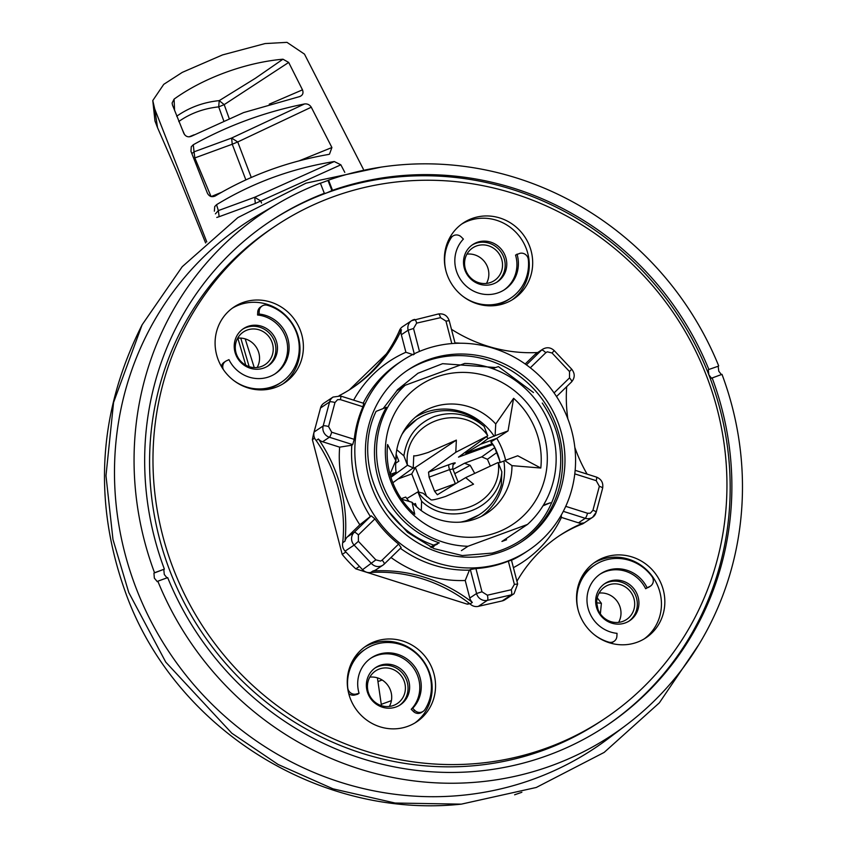 <?xml version="1.0" encoding="UTF-8"?>
<svg xmlns="http://www.w3.org/2000/svg" width="847" height="847" viewBox="0 0 847 847"><rect width="100%" height="100%" fill="white"/><g stroke="black" fill="none" stroke-linecap="round" stroke-linejoin="round"><path stroke-width="1.27" d="M432.341 668.908A45.579 43.504 -123.7 0 1 416.66 721.856A45.579 43.504 -123.7 0 1 350.457 698.934A45.579 43.504 -123.7 0 1 366.137 645.986A45.579 43.504 -123.7 0 1 432.341 668.908M364.464 647.161A45.579 43.504 -123.7 0 1 428.953 671.173A45.579 43.504 -123.7 0 1 414.935 722.946M300.187 329.949A45.579 43.504 -123.7 0 1 284.507 382.897A45.579 43.504 -123.7 0 1 218.293 359.975A45.579 43.504 -123.7 0 1 233.984 307.027A45.579 43.504 -123.7 0 1 300.187 329.949M232.311 308.202A45.579 43.504 -123.7 0 1 296.789 332.215A45.579 43.504 -123.7 0 1 282.782 383.987M661.634 584.843A45.579 43.504 -123.7 0 1 645.954 637.791A45.579 43.504 -123.7 0 1 579.74 614.869A45.579 43.504 -123.7 0 1 595.42 561.921A45.579 43.504 -123.7 0 1 661.634 584.843M593.758 563.086A45.579 43.504 -123.7 0 1 658.235 587.098A45.579 43.504 -123.7 0 1 644.228 638.882M529.481 245.884A45.579 43.504 -123.7 0 1 513.79 298.832A45.579 43.504 -123.7 0 1 447.587 275.91A45.579 43.504 -123.7 0 1 463.267 222.962A45.579 43.504 -123.7 0 1 529.481 245.884M461.604 224.127A45.579 43.504 -123.7 0 1 526.082 248.139A45.579 43.504 -123.7 0 1 512.064 299.923M275.751 225.821L272.363 228.087A296.259 282.771 56.3 0 0 170.427 572.254A296.259 282.771 56.3 0 0 600.777 721.252L604.176 718.997A296.259 282.771 -123.7 0 1 173.826 569.989A296.259 282.771 -123.7 0 1 275.751 225.821A296.259 282.771 -123.7 0 1 706.102 374.829A296.259 282.771 -123.7 0 1 604.176 718.997M398.895 389.207L399.678 388.921M403.077 386.656L401.055 387.397M521.879 792.273L514.616 794.793M698.902 644.503L659.347 702.841L604.155 752.422L536.267 787.477L461.329 804.142L395.126 803.03L333.03 788.843L278.091 764.46L231.856 733.248L165.768 662.132L128.765 592.508L112.979 539.497L105.981 475.686L113.572 402.463L142.127 324.793L182.211 266.72L237.859 217.594L306.021 183.153L381.002 167.145M504.05 289.97A32.821 31.318 56.3 0 0 515.548 255.074L519.804 253.359A6.84 6.522 -123.7 0 1 528.316 259.468A43.303 41.334 -123.7 0 1 510.603 298.218A43.303 41.334 -123.7 0 1 462.663 296.154M399.583 705.286A22.329 21.313 56.3 0 0 406.486 679.887A22.329 21.313 56.3 0 0 374.84 668.145M367.937 693.545A22.329 21.313 -123.7 0 1 375.623 667.595A22.329 21.313 -123.7 0 1 408.063 678.828A22.329 21.313 -123.7 0 1 400.377 704.778A22.329 21.313 -123.7 0 1 367.937 693.545M628.866 621.211A22.329 21.313 56.3 0 0 635.769 595.812A22.329 21.313 56.3 0 0 604.133 584.07M597.23 609.469A22.329 21.313 -123.7 0 1 604.917 583.53A22.329 21.313 -123.7 0 1 637.357 594.763A22.329 21.313 -123.7 0 1 629.67 620.703A22.329 21.313 -123.7 0 1 597.23 609.469M267.419 366.317A22.329 21.313 56.3 0 0 274.322 340.918A22.329 21.313 56.3 0 0 242.687 329.176M235.784 354.575A22.329 21.313 -123.7 0 1 243.47 328.636A22.329 21.313 -123.7 0 1 275.91 339.869A22.329 21.313 -123.7 0 1 268.224 365.809A22.329 21.313 -123.7 0 1 235.784 354.575M496.713 282.252A22.329 21.313 56.3 0 0 503.616 256.853A22.329 21.313 56.3 0 0 471.98 245.111M465.077 270.511A22.329 21.313 -123.7 0 1 472.753 244.571A22.329 21.313 -123.7 0 1 505.204 255.794A22.329 21.313 -123.7 0 1 497.517 281.744A22.329 21.313 -123.7 0 1 465.077 270.511M274.767 374.035A32.821 31.318 56.3 0 0 285.333 336.418A32.821 31.318 56.3 0 0 257.573 315.01L257.732 312.067L259.203 311.093A6.84 6.522 -123.7 0 1 267.408 305.269A43.303 41.334 -123.7 0 1 296.217 331.982A43.303 41.334 -123.7 0 1 281.32 382.283A43.303 41.334 -123.7 0 1 233.37 380.218M259.203 311.093L259.044 314.036A32.821 31.318 -123.7 0 1 286.794 335.433A32.821 31.318 -123.7 0 1 275.508 373.559A32.821 31.318 -123.7 0 1 228.965 359.636L226.382 360.854A6.84 6.522 -123.7 0 0 225.588 361.298L224.116 362.283A6.84 6.522 -123.7 0 0 221.395 366.433M348.71 693.513A6.84 6.522 -123.7 0 0 354.808 694.995L357.593 694.265L359.064 693.28L356.28 694.021A6.84 6.522 -123.7 0 1 347.768 687.923A43.303 41.334 -123.7 0 1 365.47 649.162A43.303 41.334 -123.7 0 1 428.37 670.94A43.303 41.334 -123.7 0 1 424.94 709.542A6.84 6.522 56.3 0 1 423.129 711.385L421.658 712.369A6.84 6.522 -123.7 0 1 413.336 711.395L411.219 709.288A32.821 31.318 56.3 0 0 417.486 675.377A32.821 31.318 56.3 0 0 370.552 658.394M350.055 666.345A43.303 41.334 -123.7 0 1 364.009 650.147L365.47 649.162M359.064 693.28A32.821 31.318 -123.7 0 1 371.282 657.886A32.821 31.318 -123.7 0 1 418.958 674.392A32.821 31.318 -123.7 0 1 412.69 708.304L411.219 709.288M578.183 610.136A43.303 41.334 -123.7 0 1 594.763 565.097A43.303 41.334 -123.7 0 1 651.946 576.5A6.84 6.522 -123.7 0 1 649.702 586.526L645.647 588.729A32.821 31.318 56.3 0 0 599.845 574.319M396.481 391.049L405.173 385.269L464.717 363.437A92.725 88.501 -123.7 0 1 549.629 424.315A92.725 88.501 -123.7 0 1 527.49 524.441L501.922 541.466L506.58 539.761M605.414 726.377A303.099 289.303 56.3 0 0 708.854 374.84L711.607 378.334L712.168 377.953A303.099 289.303 -123.7 0 1 606.261 725.815A303.099 289.303 -123.7 0 1 167.674 577.601L157.838 581.201A314.036 299.743 56.3 0 0 625.997 725.233A314.036 299.743 56.3 0 0 721.993 374.353L712.168 377.953M708.304 369.864L708.854 374.84A303.099 289.303 56.3 0 0 326.72 192.904L332.522 190.31A303.099 289.303 -123.7 0 1 708.865 369.483L718.161 366.243L718.785 371.198L721.464 374.713M395.803 460.641L387.587 444.527A79.544 75.923 56.3 0 0 414.765 514.245L412.034 502.282A59.957 57.225 56.3 0 0 475.622 518.872A59.957 57.225 56.3 0 0 485.098 514.33A59.957 57.225 56.3 0 0 511.969 465.638L540.799 468.031A79.544 75.923 56.3 0 0 513.61 398.312L495.739 423.998A59.957 57.225 56.3 0 0 432.15 407.396A59.957 57.225 56.3 0 0 418.683 414.607A59.957 57.225 56.3 0 0 395.803 460.641L390.001 474.182M496.628 532.572A83.609 79.798 -123.7 0 1 391.219 482.388A83.609 79.798 -123.7 0 1 436.025 377.127A83.609 79.798 -123.7 0 1 541.434 427.312A83.609 79.798 -123.7 0 1 496.628 532.572M404.03 680.787A19.597 18.708 56.3 0 0 375.56 670.93A19.597 18.708 56.3 0 0 368.816 693.693A19.597 18.708 56.3 0 0 397.285 703.55A19.597 18.708 56.3 0 0 404.03 680.787M389.334 706.451A19.597 18.708 56.3 0 0 390.329 689.903A19.597 18.708 56.3 0 0 369.821 677.145M633.312 596.712A19.597 18.708 56.3 0 0 604.843 586.855A19.597 18.708 56.3 0 0 598.098 609.628A19.597 18.708 56.3 0 0 626.568 619.485A19.597 18.708 56.3 0 0 633.312 596.712M618.617 622.376A19.597 18.708 56.3 0 0 619.623 605.827A19.597 18.708 56.3 0 0 599.104 593.08M271.866 341.828A19.597 18.708 56.3 0 0 243.396 331.971A19.597 18.708 56.3 0 0 236.662 354.734A19.597 18.708 56.3 0 0 265.132 364.591A19.597 18.708 56.3 0 0 271.866 341.828M257.17 367.492A19.597 18.708 56.3 0 0 258.176 350.944A19.597 18.708 56.3 0 0 237.658 338.186M501.159 257.753A19.597 18.708 56.3 0 0 472.69 247.896A19.597 18.708 56.3 0 0 465.945 270.669A19.597 18.708 56.3 0 0 494.415 280.526A19.597 18.708 56.3 0 0 501.159 257.753M486.464 283.417A19.597 18.708 56.3 0 0 487.47 266.869A19.597 18.708 56.3 0 0 466.951 254.121M157.838 581.201L157.15 581.635M157.246 581.593L154.355 578.141L153.932 573.112L164.371 569.12A303.099 289.303 -123.7 0 1 270.267 221.268A303.099 289.303 -123.7 0 1 324.327 193.307L323.618 193.836M324.327 193.307L320.367 183.143A314.036 299.743 56.3 0 0 278.419 203.291L259.426 214.386A315.328 300.971 56.3 0 0 136.674 589.607A315.328 300.971 56.3 0 0 608.432 738.468L625.997 725.233M481.403 516.374A59.586 56.876 56.3 0 0 503.87 461.064L504.791 460.535L511.969 465.638M495.739 423.998L495.093 435.654L487.999 438.577L480.408 444.326L465.712 453.187L492.351 443.69M465.712 453.187A52.874 50.46 56.3 0 0 465.088 452.33M493.981 445.914L499.846 460.948A70.926 67.696 56.3 0 0 497.327 453.272A70.926 67.696 56.3 0 0 493.981 445.914L491.101 441.806L496.744 438.333A70.65 67.432 -123.7 0 1 505.606 460.228M510.603 298.218L509.132 299.192A43.303 41.334 -123.7 0 1 488.814 305.82M447.195 243.311A43.303 41.334 -123.7 0 1 449.672 238.822A6.84 6.522 -123.7 0 1 451.483 236.969L452.954 235.995A6.84 6.522 56.3 0 0 451.144 237.838A43.303 41.334 -123.7 0 0 446.02 271.167M281.32 382.283L279.849 383.268A43.303 41.334 -123.7 0 1 259.531 389.885M257.732 312.067A6.84 6.522 -123.7 0 1 260.548 307.027L262.019 306.053M323.766 193.688L326.72 192.904A303.099 289.303 56.3 0 0 269.42 221.829M645.647 588.729L647.119 587.744A32.821 31.318 -123.7 0 0 600.576 573.821A32.821 31.318 -123.7 0 0 588.189 608.654A32.821 31.318 -123.7 0 0 617.039 633.344L616.881 636.288A6.84 6.522 -123.7 0 1 614.064 641.327L612.593 642.312A6.84 6.522 -123.7 0 1 610.687 643.159M579.348 582.27A43.303 41.334 -123.7 0 1 593.292 566.071L594.763 565.097M650.496 586.082L649.024 587.056A6.84 6.522 -123.7 0 1 648.23 587.5M461.424 550.614L467.946 546.273L527.49 524.441M517.019 254.1A32.821 31.318 -123.7 0 1 504.801 289.494A32.821 31.318 -123.7 0 1 462.578 282.295A32.821 31.318 -123.7 0 1 463.394 239.076L461.266 236.959A6.84 6.522 56.3 0 0 452.954 235.995M259.044 314.036L257.573 315.01M223.364 369.578A6.84 6.522 -123.7 0 1 225.588 361.298M167.103 577.972L164.286 574.499L163.799 569.502M412.69 708.304L414.808 710.421A6.84 6.522 56.3 0 0 423.129 711.385M614.064 641.327A6.84 6.522 -123.7 0 1 608.675 642.111A43.303 41.334 -123.7 0 1 594.816 635.112M647.119 587.744L649.702 586.526M405.173 385.269A92.725 88.501 56.3 0 0 383.035 485.395A92.725 88.501 56.3 0 0 467.946 546.273M430.265 546.929L437.433 544.092L430.774 547.173M431.324 547.427L434.035 546.357L431.981 547.723M433.653 545.087C380.854 527.342 352.479 460.313 376.079 411.367L386.401 407.291A92.725 88.501 56.3 0 0 439.265 542.874L433.653 545.087L439.265 542.874M319.785 183.481L327.98 180.475L331.95 190.681M278.419 203.291A314.036 299.743 56.3 0 0 154.535 572.731L164.371 569.12M154.535 572.731L153.932 573.112M332.522 190.31L328.551 180.136L327.98 180.475M718.161 366.243L708.865 369.483M718.69 365.883A314.036 299.743 56.3 0 0 328.551 180.136M542.991 505.818L550.391 502.769L543.435 505.087M492.425 368.572L498.407 366.603L533.462 392.542M540.799 468.031L517.729 455.781L504.791 460.535M480.408 444.326L496.744 438.333L508.031 430.911L513.61 398.312M412.034 502.282L401.573 499.211M494.214 436.3A59.586 56.876 56.3 0 0 415.379 417.232M389.864 474.564L390.679 473.939M495.093 435.654L508.031 430.911M498.428 463.055L503.87 461.064M401.224 498.703L405.734 497.051A52.874 50.46 56.3 0 0 409.26 501.53M390.615 476.342L396.078 472.287L390.075 474.479M487.999 438.577A52.874 50.46 56.3 0 0 486.58 436.66M396.629 455.485A52.874 50.46 56.3 0 0 396.078 472.287M500.185 462.42L499.846 460.948M299.139 96.749C302.623 95.595 303.734 93.297 302.485 89.846L288.689 62.434L282.962 59.205C245.577 62.498 203.344 77.966 174.08 99.131L172.11 103.016L172.481 105.049L183.831 133.35C185.599 136.611 188.182 137.553 191.57 136.187L243.597 112.587L300.134 96.442M396.798 449.746L403.892 455.855C406.782 436.756 416.957 423.648 434.416 416.502C452.383 410.657 468.963 413.961 484.145 426.422L475.643 419.244A56.971 54.377 56.3 0 0 427.693 413.876A56.971 54.377 56.3 0 0 416.756 419.413A56.971 54.377 56.3 0 0 402.007 434.299M206.784 241.924L154.736 109.019L157.531 127.664L176.748 171.74L205.62 242.973M363.321 169.135L304.475 54.123L286.974 42.35L265.09 43.568L222.486 54.928L182.285 72.376L163.746 84.34L152.778 100.549L154.736 109.019M207.399 193.169C209.23 196.536 211.866 197.457 215.307 195.943C249.95 175.361 287.641 161.544 328.382 154.482L329.483 154.175L331.908 147.516L311.273 107.209C309.653 104.71 307.397 103.62 304.518 103.959C264.91 111.931 227.832 125.525 193.285 144.742L191.263 146.753L190.967 151.317L207.399 193.169M344.793 172.375L340.854 164.805L334.269 161.533C291.654 168.437 252.417 182.825 216.557 204.688L214.725 206.562L214.376 211.178M245.185 338.864L254.248 367.587M381.468 705.667L377.402 677.844M596.733 603L597.993 609.332M288.689 62.434L224.19 104.626L229.092 118.241M269.23 104.181L302.485 89.846M174.08 99.131L174.577 110.258M176.695 116.23C189.379 107.4 203.555 102.201 219.225 100.634L255.318 78.316L282.962 59.205M304.518 103.959L231.612 138.05L194.048 151.825L193.285 144.742M311.273 107.209L237.721 141.957L251.273 177.478M299.16 160.835L331.908 147.516M340.854 164.805L260.717 201.004L261.554 203.058M334.269 161.533L254.725 197.256L218.335 210.596L216.557 204.688M240.77 338.091L249.156 366.656M596.733 602.778L601.391 603.329L600.364 613.874M597.251 597.855L601.391 603.329M178.759 121.523C190.374 113.35 203.682 108.469 218.695 106.881L219.225 100.634L224.19 104.626L218.695 106.881L223.64 120.549M194.122 134.8L189.103 136.843M184.593 134.694L182.264 129.443M211.083 196.61L194.831 157.944L193.751 158.357M191.867 153.603L194.048 151.825L194.831 157.944L232.247 144.234L231.612 138.05L237.721 141.957L232.247 144.234L245.863 179.892M221.575 192.301L211.252 196.546M260.717 201.004L255.307 203.449L254.725 197.256L260.717 201.004M215.413 213.868L218.335 210.596L219.151 216.705L216.79 217.446M219.151 216.705L255.307 203.449M492.933 444.506L458.492 457.136L487.724 435.834L455.792 452.277L428.54 472.139L449.069 464.622A4.553 1.323 -110.1 0 0 449.598 469.598L429.08 477.126L428.54 472.139M484.145 426.422L487.724 435.834M474.733 473.409L470.18 465.321L464.495 463.256L481.763 456.872L487.417 459.286L496.84 452.531M490.349 466.115L487.417 459.286M429.08 477.126L434.596 491.271L437.359 494.754L465.67 477.623L498.11 462.483L501.837 471.79C499.254 509.735 449.408 528.009 421.584 501.212L421.298 510.614M460.493 522.123A56.971 54.377 56.3 0 0 479.921 514.256A56.971 54.377 56.3 0 0 501.286 485.003L501.837 471.79M416.65 506.855L415.337 503.467L414.014 504.346M421.584 501.212L417.857 491.906L423.087 493.229L430.954 499.794C431.97 500.365 436.851 499.243 445.596 496.427L473.537 484.177L465.67 477.623M406.846 498.576L417.857 491.906M392.839 482.748L413.209 467.893L407.471 465.257L390.922 477.316M407.471 465.257L403.892 455.855M395.708 463.214L398.831 461.128L396.142 454.246M407.418 464.876C402.283 421.87 462.187 399.922 487.671 435.453M455.792 452.277L456.353 440.112L428.317 452.393C419.625 455.188 414.776 456.3 413.77 455.728L413.209 467.893M454.744 473.642L470.18 465.321M458.216 482.134L452.774 468.846C452.859 464.738 453.272 463.044 454.003 463.796L454.003 463.796A4.553 4.373 -127 0 1 455.083 463.203L453.251 464.58M452.658 469.016L449.598 469.598L455.358 483.658A4.553 1.323 -110.1 0 0 455.421 483.828M418.894 492.234L411.748 473.928L415.326 467.438L456.353 440.112M498.311 462.758C503.446 505.765 443.542 527.723 418.058 492.181M403.828 430.985L416.756 419.413M464.251 521.72L478.777 514.997M513.409 567.649A120.528 115.044 56.3 0 0 561.423 517.422L578.459 522.821A9.116 8.703 56.3 0 0 583.382 522.927L581.116 524.441A9.116 8.703 56.3 0 0 583.541 523.34L592.593 517.305A9.116 8.703 -123.7 0 1 585.245 518.3A4.553 0.879 -72.4 0 0 587.522 513.25L590.327 513.208L592.932 510.318A4.553 1.038 15 0 1 596.203 512.244L592.593 517.305A9.116 8.703 -123.7 0 0 596.066 512.424M502.207 600.915A9.116 8.703 56.3 0 0 504.981 599.729L514.034 593.705A9.116 8.703 -123.7 0 1 511.26 594.89L487.374 600.343L478.322 606.367L502.207 600.915L511.26 594.89A4.553 1.281 -102.9 0 0 511.26 589.745L514.383 584.388L517.655 583.996L514.034 593.705M372.998 570.963A9.116 8.703 56.3 0 0 376.121 569.692L382.908 565.171A9.116 8.703 -123.7 0 1 371.611 563.668L354.131 545.108L345.078 551.132L362.558 569.692A9.116 8.703 56.3 0 0 370.732 572.466L372.998 570.963A148.532 141.777 -123.7 0 1 472.319 602.429L470.064 603.932A9.116 8.703 56.3 0 0 478.322 606.367M423.902 349.684A113.943 108.755 -123.7 0 1 562.26 406.391A113.943 108.755 -123.7 0 1 528.359 550.444A113.943 108.755 -123.7 0 1 506.495 561.529A113.943 108.755 -123.7 0 1 368.138 504.823A113.943 108.755 -123.7 0 1 402.039 360.769A113.943 108.755 -123.7 0 1 423.902 349.684M514.383 584.388L508.348 561.169A113.943 108.755 -123.7 0 1 505.246 562.355A113.943 108.755 -123.7 0 1 475.929 568.57L481.964 591.788L476.565 593.514L469.778 598.035A9.116 8.703 56.3 0 0 472.319 602.429M508.348 561.169L511.281 560.185M528.359 550.444L525.076 552.636A113.943 108.755 -123.7 0 1 511.493 560.269M502.536 551.365A103.006 98.316 -123.7 0 1 377.455 500.101A103.006 98.316 -123.7 0 1 408.106 369.874A103.006 98.316 -123.7 0 1 427.862 359.848A103.006 98.316 -123.7 0 1 552.943 411.113A103.006 98.316 -123.7 0 1 522.292 541.339A103.006 98.316 -123.7 0 1 502.536 551.365M521.096 542.122A103.006 98.316 56.3 0 0 550.211 412.034A103.006 98.316 56.3 0 0 425.49 361.436A103.006 98.316 56.3 0 0 406.92 370.668M542.271 403.045C560.079 429.302 564.991 457.316 557.019 487.11C547.765 521.678 526.167 543.679 492.234 553.091L462.303 555.558L434.066 548.644L407.576 532.382L387.164 509.735M397.296 389.895L417.963 373.252L442.61 363.681L495.59 367.524M383.183 408.561L397.275 390.223M537.729 352.532A148.532 141.777 -123.7 0 1 451.462 329.292M587.119 474.119A148.532 141.777 -123.7 0 1 574.827 447.396M567.85 418.831A148.532 141.777 -123.7 0 1 566.696 386.656M581.116 524.441A148.532 141.777 56.3 0 0 558.522 536.289M516.945 581.264A148.532 141.777 -123.7 0 1 559.645 535.537A148.532 141.777 -123.7 0 1 583.382 522.927M470.064 603.932A148.532 141.777 56.3 0 0 422.854 578.977A148.532 141.777 56.3 0 0 370.732 572.466M342.717 542.715A148.532 141.777 56.3 0 0 338.609 489.502A148.532 141.777 56.3 0 0 316.143 440.493L318.408 438.979A148.532 141.777 -123.7 0 1 344.973 541.201L342.717 542.715A9.116 8.703 56.3 0 0 345.078 551.132M316.143 440.493A9.116 8.703 56.3 0 1 314.11 431.991L320.526 407.979A9.116 8.703 56.3 0 1 323.999 403.098L333.051 397.063A9.116 8.703 -123.7 0 0 329.578 401.954L320.526 407.979M351.283 388.635A148.532 141.777 56.3 0 0 369.514 373.749A148.532 141.777 56.3 0 0 399.181 331.241L401.446 329.737A148.532 141.777 -123.7 0 1 352.416 387.884A148.532 141.777 -123.7 0 1 339.118 395.687M386.37 353.887L349.419 389.821M315.529 426.676A136.738 130.512 56.3 0 0 312.374 439.657L342.209 554.425A136.738 130.512 56.3 0 0 355.782 568.845L359.456 566.399M314.639 438.143L312.374 439.657M345.872 551.979L342.209 554.425M355.782 568.845L467.3 604.176A136.738 130.512 56.3 0 0 469.841 603.763M468.952 603.075L467.3 604.176M401.446 329.737A9.116 8.703 56.3 0 0 401.34 334.734L408.127 330.214A9.116 8.703 -123.7 0 1 411.61 320.674L402.558 326.709A9.116 8.703 56.3 0 0 399.181 331.241M460.472 343.226A120.528 115.044 56.3 0 0 454.998 342.908M534.753 354.681L541.551 350.16A9.116 8.703 -123.7 0 1 542.736 349.197L535.95 353.718A9.116 8.703 56.3 0 0 534.753 354.681L525.193 363.988M391.007 557.506A120.528 115.044 56.3 0 0 465.225 580.502L469.778 598.035M318.408 438.979A9.116 8.703 56.3 0 0 322.612 441.763L339.647 447.152A120.528 115.044 56.3 0 0 359.827 524.791L347.344 536.924A9.116 8.703 56.3 0 0 344.973 541.201M401.34 334.734L405.893 352.267A120.528 115.044 56.3 0 0 353.644 400.144M561.275 515.082L561.423 517.422M511.26 589.745L487.374 595.197A4.553 1.281 77.1 0 1 487.374 600.343A9.116 8.703 -123.7 0 1 476.565 593.514L470.329 569.533L475.929 568.57M470.329 569.533L469.429 570.137L465.225 580.502M469.429 570.137A113.943 108.755 -123.7 0 1 400.43 548.337M362.558 569.692L375.867 559.878L380.642 561.074L382.103 560.153L398.63 544.081L401.16 547.617L384.093 564.218A9.116 8.703 -123.7 0 1 382.908 565.171L384.157 564.166A4.553 1.334 45.8 0 1 384.093 564.218M382.103 560.153A4.553 1.334 45.8 0 1 384.157 564.166L401.16 547.617M398.63 544.081A113.943 108.755 -123.7 0 1 374.914 518.893L358.387 534.965A4.553 1.334 -134.2 0 0 354.141 532.403L347.344 536.924M375.867 559.878L358.387 541.318L354.131 545.108A9.116 8.703 -123.7 0 1 354.141 532.403L371.208 515.802L374.914 518.893M371.208 515.802L359.827 524.791M370.308 516.405A113.943 108.755 -123.7 0 1 351.801 445.226L339.647 447.152M351.801 445.226L352.701 444.622L329.398 437.243A9.116 8.703 -123.7 0 1 323.162 425.967L329.578 401.954A4.553 1.038 -165 0 1 334.967 402.547L337.582 399.668L340.378 399.615A4.553 0.879 -72.4 0 0 340.621 396.025L333.051 397.063M322.612 441.763L329.398 437.243A4.553 0.879 -72.4 0 0 331.675 432.203L354.237 439.349L352.701 444.622M354.237 439.349A113.943 108.755 -123.7 0 1 362.94 406.761L363.691 403.468M363.225 403.183A113.943 108.755 -123.7 0 1 398.757 362.95L402.039 360.769M413.452 354.798L405.893 352.267M449.672 238.822L451.144 237.838M414.808 710.421L413.336 711.395M354.808 694.995L356.28 694.021M382.156 680.003L377.953 681.549M237.827 338.165L245.757 365.173M381.277 704.344L391.409 700.628M449.069 464.622C453.812 462.928 455.824 462.451 455.083 463.203M453.018 469.439L464.495 463.256M481.763 456.872L494.669 447.671M426.655 496.49L415.326 467.438L412.33 468.529M434.596 491.271L456.162 483.383M411.748 473.928L398.026 478.957M578.459 522.821L585.245 518.3L563.308 511.344M314.11 431.991L323.162 425.967A4.553 1.038 -165 0 1 328.562 426.56L331.675 432.203M542.736 349.197C546.897 346.899 550.73 347.365 554.234 350.626L552.043 352.998L547.268 351.801L545.796 352.723L530.307 367.789M526.421 364.866L541.551 350.16A4.553 1.334 45.8 0 1 545.796 352.723M554.234 350.626L571.704 369.186L569.523 371.558L552.043 352.998M554.076 392.913L569.512 377.9A4.553 1.334 45.8 0 1 571.566 381.923A4.553 1.334 45.8 0 1 571.503 381.976L556.521 396.544L571.566 381.923C575.039 377.773 575.081 373.527 571.704 369.186M569.512 377.9L569.523 371.558M596.224 480.673L599.348 486.305A4.553 1.038 15 0 1 602.619 488.243C603.498 482.917 601.455 479.201 596.468 477.083A4.553 0.879 107.6 0 1 596.224 480.673L574.774 473.875M596.235 477.136A4.553 0.879 107.6 0 1 596.468 477.083L575.145 470.329M599.348 486.305L592.932 510.318M487.374 595.197L481.964 591.788M358.387 534.965L358.387 541.318M328.562 426.56L334.967 402.547M438.259 314.036A4.553 1.281 77.1 0 1 438.386 313.983L411.61 320.674A9.116 8.703 -123.7 0 1 414.374 319.488A4.553 1.281 77.1 0 1 414.501 319.435A4.553 1.281 77.1 0 1 416.65 323.12L413.527 328.488L419.487 351.41M414.363 354.194L408.127 330.214L413.527 328.488M451.79 343.575L445.946 321.087L449.217 320.695C447.354 315.55 443.743 313.316 438.386 313.983A4.553 1.281 77.1 0 1 440.535 317.667L416.65 323.12M445.946 321.087L440.535 317.667M565.732 506.347L587.522 513.25M362.94 406.761L340.378 399.615M142.127 324.793C97.691 412.934 92.598 503.383 126.859 596.129C176.43 729.383 319.965 819.261 461.329 804.142M490.858 442.049L493.833 446.041M499.709 461.107L500.026 462.473M152.778 100.549L154.98 121.015L157.531 127.664M479.921 514.256L478.788 515.008M602.619 488.243L596.203 512.244M449.217 320.695L455.114 343.363M511.44 560.047L517.655 583.996M340.621 396.025L363.903 403.394"/></g></svg>
